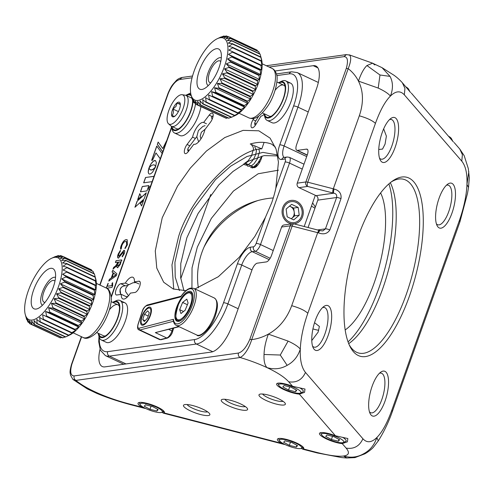 <?xml version="1.0" encoding="UTF-8"?>
<svg xmlns="http://www.w3.org/2000/svg" width="494" height="494" viewBox="0 0 494 494"><rect width="100%" height="100%" fill="white"/><g stroke="black" fill="none" stroke-linecap="round" stroke-linejoin="round"><path stroke-width="0.74" d="M251.668 165.644L252.391 168.04L259.603 161.476M98.213 333.265A19.797 7.638 -64.9 0 0 98.436 334.382A19.797 7.638 -64.9 0 0 106.191 335.901A19.797 7.638 -64.9 0 0 116.763 320.73A19.797 7.638 -64.9 0 0 113.713 301.822A19.797 7.638 -64.9 0 0 112.712 302.365M113.713 301.822L115.917 300.803A21.847 8.429 115.1 0 1 119.962 300.488A21.847 8.429 115.1 0 1 119.282 321.662A21.847 8.429 115.1 0 1 101.4 340.039A21.847 8.429 115.1 0 1 99.059 336.729L98.436 334.382M113.212 302.6A19.118 7.379 115.1 0 1 119.14 305.051A19.118 7.379 115.1 0 1 116.498 320.686A19.118 7.379 115.1 0 1 104.388 336.488A19.118 7.379 115.1 0 1 98.714 333.499M96.602 332.511L103.431 335.71A17.068 6.589 -64.9 0 0 105.555 335.84M119.387 306.36A17.068 6.589 -64.9 0 0 117.93 304.81A17.068 6.589 -64.9 0 0 109.365 309.824M61.775 337.458L60.398 337.877A37.55 14.493 -64.9 0 1 60.157 337.834L31.653 324.459L29.517 320.618L29.751 323.718A37.55 14.493 115.1 0 1 29.547 323.589L27.726 319.47L28.01 322.113A37.55 14.493 115.1 0 1 27.855 321.897L26.343 317.568L26.719 319.717A37.55 14.493 115.1 0 1 26.614 319.42L25.243 314.419A34.135 13.177 -64.9 0 0 46.615 308.824A34.135 13.177 -64.9 0 0 62.108 266.383A34.135 13.177 -64.9 0 0 51.586 258.282A34.135 13.177 -64.9 0 0 32.752 280.493A34.135 13.177 -64.9 0 0 24.7 311.004A34.135 13.177 -64.9 0 0 25.243 314.419M27.145 319.914L26.719 319.717M29.109 322.631L28.01 322.113M29.751 323.718L58.483 337.05M65.152 336.92L62.899 337.81A37.55 14.493 -64.9 0 1 62.621 337.853L34.117 324.478L31.659 320.989L31.894 324.502A37.55 14.493 115.1 0 1 31.653 324.459M60.398 337.877L31.894 324.502M68.382 335.37L39.872 321.989L36.791 319.377L37.18 323.514L65.69 336.889L69.858 334.895L68.382 335.37A37.55 14.493 -64.9 0 0 68.703 335.148L72.723 332.95L71.531 332.925A37.55 14.493 -64.9 0 0 71.865 332.629L75.699 330.307L74.761 329.757A37.55 14.493 -64.9 0 0 75.1 329.387L78.7 327.022L77.99 325.935A37.55 14.493 -64.9 0 0 78.33 325.503L81.664 323.187L81.146 321.563A37.55 14.493 -64.9 0 0 81.467 321.075L84.517 318.889L84.141 316.74A37.55 14.493 -64.9 0 0 84.437 316.216L87.185 314.233L86.901 311.591A37.55 14.493 -64.9 0 0 87.172 311.041L89.599 309.343L89.365 306.243A37.55 14.493 -64.9 0 0 89.605 305.675L91.705 304.329L91.47 300.821A37.55 14.493 -64.9 0 0 91.668 300.253L93.452 299.321L93.162 295.461A37.55 14.493 -64.9 0 0 93.317 294.912L94.792 294.436L94.403 290.299A37.55 14.493 -64.9 0 0 94.508 289.78L95.7 289.805L95.163 285.464A37.55 14.493 -64.9 0 0 95.212 284.982L96.145 285.532L95.416 281.067A37.55 14.493 -64.9 0 0 95.41 280.635L96.12 281.722L95.163 277.22A37.55 14.493 -64.9 0 0 95.107 276.85L95.774 279.017A34.135 13.177 115.1 0 1 96.318 282.438A34.135 13.177 115.1 0 1 88.265 312.943A34.135 13.177 115.1 0 1 69.432 335.154L65.69 336.889A37.55 14.493 -64.9 0 1 65.387 337.025L36.877 323.65L34.105 320.575L34.395 324.428A37.55 14.493 115.1 0 1 34.117 324.478M62.899 337.81L34.395 324.428M71.531 332.925L43.021 319.55L39.656 317.432L40.199 321.773A37.55 14.493 115.1 0 1 39.872 321.989M68.703 335.148L40.199 321.773M74.761 329.757L42.626 314.789L43.361 319.248A37.55 14.493 115.1 0 1 43.021 319.55M75.699 330.307L42.626 314.789M71.865 332.629L43.361 319.248M77.99 325.935L49.486 312.56L45.633 311.504L46.597 316.006A37.55 14.493 115.1 0 1 46.257 316.376M78.7 327.022L45.633 311.504M75.1 329.387L46.597 316.006M81.146 321.563L52.636 308.182L48.597 307.669L49.82 312.128A37.55 14.493 115.1 0 1 49.486 312.56M81.664 323.187L48.597 307.669M78.33 325.503L49.82 312.128M84.141 316.74L55.631 303.365L51.45 303.372L52.957 307.7A37.55 14.493 115.1 0 1 52.636 308.182M84.517 318.889L51.45 303.372M81.467 321.075L52.957 307.7M86.901 311.591L58.397 298.215L54.112 298.716L55.933 302.841A37.55 14.493 115.1 0 1 55.631 303.365M87.185 314.233L54.112 298.716M84.437 316.216L55.933 302.841M89.365 306.243L60.861 292.862L56.532 293.825L58.669 297.66A37.55 14.493 115.1 0 1 58.397 298.215M89.599 309.343L56.532 293.825M87.172 311.041L58.669 297.66M91.47 300.821L62.96 287.44L58.638 288.811L61.095 292.3A37.55 14.493 115.1 0 1 60.861 292.862M91.705 304.329L58.638 288.811M89.605 305.675L61.095 292.3M93.162 295.461L64.658 282.086L60.385 283.803L63.158 286.878A37.55 14.493 115.1 0 1 62.96 287.44M93.452 299.321L60.385 283.803M91.668 300.253L63.158 286.878M94.403 290.299L65.9 276.924L61.725 278.919L64.807 281.537A37.55 14.493 115.1 0 1 64.658 282.086M94.792 294.436L61.725 278.919M93.317 294.912L64.807 281.537M95.163 285.464L66.653 272.089L62.633 274.287L65.998 276.399A37.55 14.493 115.1 0 1 65.9 276.924M95.7 289.805L62.633 274.287M94.508 289.78L65.998 276.399M95.416 281.067L66.906 267.692L63.078 270.014L66.702 271.601A37.55 14.493 115.1 0 1 66.653 272.089M95.212 284.982L66.702 271.601M95.163 277.22L66.653 263.845L63.053 266.204L66.906 267.26A37.55 14.493 115.1 0 1 66.906 267.692M95.41 280.635L66.906 267.26M95.428 277.714L94.403 274.016L65.9 260.641L62.559 262.956L66.597 263.475A37.55 14.493 115.1 0 1 66.653 263.845M95.107 276.85L66.597 263.475M93.872 273.522L93.162 271.539L64.658 258.164L61.608 260.35L65.788 260.344A37.55 14.493 115.1 0 1 65.9 260.641M94.403 274.016A37.55 14.493 -64.9 0 0 94.298 273.725L65.788 260.344M91.909 270.805L91.47 269.848L62.966 256.466L60.219 258.448L64.498 257.948A37.55 14.493 115.1 0 1 64.658 258.164M93.162 271.539A37.55 14.493 -64.9 0 0 93.008 271.323L64.498 257.948M62.534 256.386L60.861 255.602L58.434 257.3L62.763 256.337A37.55 14.493 115.1 0 1 62.966 256.466M91.47 269.848A37.55 14.493 -64.9 0 0 91.267 269.718L62.763 256.337M59.243 255.985L58.397 255.583L56.291 256.929L60.62 255.559A37.55 14.493 115.1 0 1 60.861 255.602M55.865 256.522L58.119 255.633A37.55 14.493 115.1 0 1 58.397 255.583M51.586 258.282L55.328 256.547A37.55 14.493 115.1 0 1 55.631 256.411M31.246 303.193A22.187 8.565 115.1 0 1 41.317 275.609A22.187 8.565 115.1 0 1 55.211 271.972A22.187 8.565 115.1 0 1 55.563 274.189A22.187 8.565 115.1 0 1 50.326 294.023A22.187 8.565 115.1 0 1 38.087 308.46A22.187 8.565 115.1 0 1 31.246 303.193M55.526 277.418A15.363 5.928 -64.9 0 0 45.837 284.964A15.363 5.928 -64.9 0 0 40.687 301.408A15.363 5.928 -64.9 0 0 42.478 305.218M45.04 302.353A11.949 4.613 115.1 0 1 44.034 302.186A11.949 4.613 115.1 0 1 42.558 299.179A11.949 4.613 115.1 0 1 46.621 286.292A11.949 4.613 115.1 0 1 54.179 280.555A11.949 4.613 115.1 0 1 54.958 281.222M263.994 113.657A19.797 7.638 -64.9 0 0 264.216 114.769A19.797 7.638 -64.9 0 0 272.861 115.577A19.797 7.638 -64.9 0 0 283.704 98.071A19.797 7.638 -64.9 0 0 279.493 82.214A19.797 7.638 -64.9 0 0 278.493 82.757M279.493 82.214L281.697 81.189A21.847 8.429 115.1 0 1 285.742 80.874A21.847 8.429 115.1 0 1 286.341 98.689A21.847 8.429 115.1 0 1 267.18 120.431A21.847 8.429 115.1 0 1 264.84 117.115L264.216 114.769M278.993 82.986A19.118 7.379 115.1 0 1 284.921 85.443A19.118 7.379 115.1 0 1 283.395 98.133A19.118 7.379 115.1 0 1 270.169 116.88A19.118 7.379 115.1 0 1 264.494 113.892M262.382 112.898L269.211 116.102A17.068 6.589 -64.9 0 0 271.336 116.232M285.168 86.753A17.068 6.589 -64.9 0 0 283.71 85.203A17.068 6.589 -64.9 0 0 275.146 90.217M227.777 117.838L226.338 118.288A37.55 14.493 -64.9 0 1 226.091 118.251L197.588 104.876L195.426 101.06L195.661 104.191A37.55 14.493 115.1 0 1 195.457 104.067L193.617 99.961L193.895 102.635A37.55 14.493 115.1 0 1 193.734 102.425L192.203 98.108L192.574 100.288A37.55 14.493 115.1 0 1 192.462 99.998L191.024 94.811A34.135 13.177 -64.9 0 0 213.927 87.123A34.135 13.177 -64.9 0 0 227.357 43.398A34.135 13.177 -64.9 0 0 217.366 38.674A34.135 13.177 -64.9 0 0 197.273 63.454A34.135 13.177 -64.9 0 0 191.011 94.768A34.135 13.177 -64.9 0 0 191.024 94.811A19.797 7.638 -64.9 0 0 186.849 94.786A19.797 7.638 -64.9 0 0 185.837 95.33M195.05 103.178L193.895 102.635M195.661 104.191L224.486 117.498M231.167 117.239L228.858 118.165A37.55 14.493 -64.9 0 1 228.58 118.214L200.07 104.839L197.594 101.381L197.828 104.913A37.55 14.493 115.1 0 1 197.588 104.876M226.338 118.288L197.828 104.913M261.542 59.366A34.135 13.177 115.1 0 1 261.554 59.41A34.135 13.177 115.1 0 1 261.561 59.453A34.135 13.177 115.1 0 1 255.305 90.766A34.135 13.177 115.1 0 1 235.212 115.547L231.544 117.245A37.55 14.493 -64.9 0 1 231.359 117.331L202.855 103.956L200.058 100.906L200.348 104.784A37.55 14.493 115.1 0 1 200.07 104.839M228.858 118.165L200.348 104.784M231.544 117.245A37.55 14.493 -64.9 0 0 231.667 117.189L235.829 115.176L234.366 115.621L205.862 102.239L202.756 99.658L203.158 103.814A37.55 14.493 115.1 0 1 202.855 103.956M231.667 117.189L203.158 103.814M234.366 115.621A37.55 14.493 -64.9 0 0 234.693 115.392L238.701 113.182L237.528 113.126L209.018 99.745L205.634 97.664L206.183 102.017A37.55 14.493 115.1 0 1 205.862 102.239M234.693 115.392L206.183 102.017M237.528 113.126A37.55 14.493 -64.9 0 0 237.861 112.823L241.677 110.495L240.757 109.909L208.61 94.978L209.357 99.442A37.55 14.493 115.1 0 1 209.018 99.745M241.677 110.495L208.61 94.978M237.861 112.823L209.357 99.442M240.757 109.909A37.55 14.493 -64.9 0 0 241.097 109.532L244.684 107.173L243.987 106.049L215.483 92.668L211.617 91.656L212.593 96.157A37.55 14.493 115.1 0 1 212.253 96.534M244.684 107.173L211.617 91.656M241.097 109.532L212.593 96.157M243.987 106.049A37.55 14.493 -64.9 0 0 244.32 105.611L247.642 103.302L247.13 101.641L218.626 88.265L214.575 87.784L215.816 92.236A37.55 14.493 115.1 0 1 215.483 92.668M247.642 103.302L214.575 87.784M244.32 105.611L215.816 92.236M247.13 101.641A37.55 14.493 -64.9 0 0 247.451 101.153L250.483 98.973L250.112 96.793L221.602 83.418L217.416 83.455L218.947 87.778A37.55 14.493 115.1 0 1 218.626 88.265M250.483 98.973L217.416 83.455M247.451 101.153L218.947 87.778M250.112 96.793A37.55 14.493 -64.9 0 0 250.409 96.268L253.132 94.305L252.854 91.625L224.35 78.25L220.065 78.787L221.905 82.887A37.55 14.493 115.1 0 1 221.602 83.418M253.132 94.305L220.065 78.787M250.409 96.268L221.905 82.887M252.854 91.625A37.55 14.493 -64.9 0 0 253.126 91.075L255.528 89.395L255.299 86.265L226.789 72.89L222.461 73.878L224.622 77.694A37.55 14.493 115.1 0 1 224.35 78.25M255.528 89.395L222.461 73.878M253.126 91.075L224.622 77.694M255.299 86.265A37.55 14.493 -64.9 0 0 255.534 85.703L257.615 84.381L257.374 80.849L228.87 67.468L224.548 68.864L227.03 72.322A37.55 14.493 115.1 0 1 226.789 72.89M257.615 84.381L224.548 68.864M255.534 85.703L227.03 72.322M257.374 80.849A37.55 14.493 -64.9 0 0 257.572 80.281L259.338 79.373L259.041 75.502L230.531 62.12L226.271 63.862L229.062 66.906A37.55 14.493 115.1 0 1 228.87 67.468M259.338 79.373L226.271 63.862M257.572 80.281L229.062 66.906M259.041 75.502A37.55 14.493 -64.9 0 0 259.189 74.946L260.647 74.508L260.252 70.358L231.742 56.977L227.58 58.99L230.686 61.571A37.55 14.493 115.1 0 1 230.531 62.12M260.647 74.508L227.58 58.99M259.189 74.946L230.686 61.571M260.252 70.358A37.55 14.493 -64.9 0 0 260.35 69.833L261.524 69.895L260.974 65.541L232.464 52.166L228.456 54.377L231.84 56.458A37.55 14.493 115.1 0 1 231.742 56.977M261.524 69.895L228.456 54.377M260.35 69.833L231.84 56.458M260.974 65.541A37.55 14.493 -64.9 0 0 261.017 65.066L261.937 65.646L261.196 61.182L232.686 47.801L228.87 50.129L232.513 51.685A37.55 14.493 115.1 0 1 232.464 52.166M261.017 65.066L232.513 51.685M261.196 61.182A37.55 14.493 -64.9 0 0 261.184 60.756L261.882 61.874L260.906 57.372L232.396 43.997L228.815 46.356L232.68 47.375A37.55 14.493 115.1 0 1 232.686 47.801M261.184 60.756L232.68 47.375M260.906 57.372A37.55 14.493 -64.9 0 0 260.844 57.014L261.554 59.41M261.357 58.669L260.116 54.217L231.606 40.841L228.29 43.151L232.341 43.633A37.55 14.493 115.1 0 1 232.396 43.997M260.844 57.014L232.341 43.633M259.541 53.71L258.844 51.79L230.34 38.415L227.308 40.594L231.495 40.551A37.55 14.493 115.1 0 1 231.606 40.841M260.116 54.217A37.55 14.493 -64.9 0 0 260.005 53.926L231.495 40.551M257.528 51.043L257.121 50.153L228.617 36.778L225.894 38.742L230.179 38.205A37.55 14.493 115.1 0 1 230.34 38.415M258.844 51.79A37.55 14.493 -64.9 0 0 258.683 51.58L230.179 38.205M228.092 36.723L226.487 35.963L224.078 37.643L228.407 36.649A37.55 14.493 115.1 0 1 228.617 36.778M257.121 50.153A37.55 14.493 -64.9 0 0 256.917 50.03L228.407 36.649M224.801 36.377L223.998 36L221.917 37.322L226.24 35.926A37.55 14.493 115.1 0 1 226.487 35.963M221.411 36.982L223.72 36.056A37.55 14.493 115.1 0 1 223.998 36M193.037 100.51L192.574 100.288M197.372 85.777A22.187 8.565 115.1 0 1 206.097 57.353A22.187 8.565 115.1 0 1 220.991 52.364A22.187 8.565 115.1 0 1 220.997 52.389A22.187 8.565 115.1 0 1 216.928 72.742A22.187 8.565 115.1 0 1 203.868 88.846A22.187 8.565 115.1 0 1 197.372 85.777M221.306 57.804A15.363 5.928 -64.9 0 0 210.975 66.437A15.363 5.928 -64.9 0 0 206.708 83.319A15.363 5.928 -64.9 0 0 208.258 85.61M210.821 82.745A11.949 4.613 115.1 0 1 209.808 82.572A11.949 4.613 115.1 0 1 208.524 80.75A11.949 4.613 115.1 0 1 211.901 67.517A11.949 4.613 115.1 0 1 219.96 60.941A11.949 4.613 115.1 0 1 220.738 61.608M220.911 37.031A37.55 14.493 115.1 0 1 221.034 36.97A37.55 14.493 115.1 0 1 221.219 36.889M180.242 103.592C180.396 103.968 179.365 103.789 177.155 103.055L175.944 106.463L172.974 109.044C173.789 111.761 173.425 113.941 171.881 115.577C174.079 116.312 175.111 116.491 174.975 116.121M180.359 104.555L177.155 103.055M178.383 111.588L172.974 109.044M174.771 105.376A8.021 3.094 115.1 0 1 180.217 103.487A8.021 3.094 115.1 0 1 177.124 113.688A8.021 3.094 115.1 0 1 174.024 116.677A8.021 3.094 115.1 0 1 171.554 113.774A8.021 3.094 115.1 0 1 174.771 105.376M173.585 101.165A16.154 6.237 -64.9 0 0 168.497 123.766A16.154 6.237 -64.9 0 0 178.315 117.899A16.154 6.237 -64.9 0 0 184.552 103.03A16.154 6.237 -64.9 0 0 182.132 94.706A16.154 6.237 -64.9 0 0 173.585 101.165M182.132 94.706L185.336 95.206A17.068 6.589 115.1 0 1 186.047 95.422A17.068 6.589 115.1 0 1 181.298 119.709A17.068 6.589 115.1 0 1 171.548 126.322A17.068 6.589 115.1 0 1 170.924 125.908L168.497 123.766M171.344 126.217A19.797 7.638 -64.9 0 0 171.542 127.242A19.797 7.638 -64.9 0 0 171.572 127.341A19.797 7.638 -64.9 0 0 183.558 124.618A19.797 7.638 -64.9 0 0 192.993 100.486M186.849 94.786L189.048 93.761A21.847 8.429 115.1 0 1 190.69 93.212M192.598 100.301A19.118 7.379 115.1 0 1 177.519 129.447A19.118 7.379 115.1 0 1 171.906 126.73A19.118 7.379 115.1 0 1 171.844 126.458M171.548 126.322L176.562 128.675A17.068 6.589 -64.9 0 0 178.686 128.804M186.343 95.558A19.118 7.379 115.1 0 1 191.351 96.034M195.507 104.098A21.847 8.429 115.1 0 1 186.528 125.217A21.847 8.429 115.1 0 1 174.53 132.997A21.847 8.429 115.1 0 1 172.19 129.687A21.847 8.429 115.1 0 1 172.165 129.576M192.049 98.565A17.068 6.589 -64.9 0 0 191.061 97.775L186.047 95.422M120.758 249.174C120.357 248.55 120.517 247.315 121.24 245.469C122.728 241.801 124.377 239.862 126.192 239.658L127.186 239.763L127.378 244.826L125.118 248.568L124.871 248.309L126.668 244.919L126.433 241.585L125.575 241.498C124.247 241.547 123.012 242.924 121.864 245.617L121.209 248.871L120.542 249.167M125.118 248.568L124.871 248.309L126.785 244.975L126.489 241.615M118.443 258.078C117.374 257.942 117.288 256.596 118.183 254.052L120.289 250.464L120.555 250.717L118.887 253.972C118.375 255.41 118.418 256.164 119.011 256.25L123.926 250.31C124.877 250.421 124.957 251.607 124.161 253.86L122.351 256.837L122.08 256.633L123.438 254.002L123.339 252.144L118.443 258.078L118.023 258.035M118.183 254.052L120.289 250.464L120.555 250.717M118.832 256.244L124.365 250.384M122.351 256.837L122.08 256.633L123.549 254.058L123.457 252.199M113.052 269.1L113.743 267.285L115.596 265.926L117.998 262.172L115.392 262.536L116.047 260.69L121.61 259.918L120.264 264.481L117.683 267.649C116.948 267.699 116.726 266.988 117.016 265.525L113.015 269.088M115.51 262.586L116.158 260.746L121.61 259.918L121.722 260.486M117.683 267.649L117.269 267.6M100.035 349.344A27.306 10.541 115.1 0 0 102.277 366.523A27.306 10.541 115.1 0 0 104.95 366.869L211.259 352.074A27.306 10.541 115.1 0 0 232.266 325.324L252.014 269.866A6.83 2.637 -64.9 0 1 257.269 263.178L266.328 261.919A6.83 2.637 115.1 0 0 271.577 255.231L281.617 227.03A3.415 3.057 -97.9 0 1 284.001 224.986L292.627 223.788A3.415 3.057 -97.9 0 0 290.244 225.832L281.617 227.03M317.889 67.869L313.239 65.683L275.053 71M313.239 65.683A27.306 10.541 115.1 0 1 315.913 66.029A27.306 10.541 115.1 0 1 316.395 89.068L296.641 144.532A6.83 2.637 -64.9 0 0 296.764 150.293A6.83 2.637 -64.9 0 0 297.431 150.38L307.268 154.993M307.657 149.663L306.49 149.114L297.431 150.38M306.49 149.114A6.83 2.637 115.1 0 1 307.163 149.2A6.83 2.637 115.1 0 1 307.28 154.962L297.24 183.163L305.866 181.965L346.3 68.413C348.4 60.694 347.634 56.773 344.015 56.637L346.393 54.593L349.647 55.137C351.419 57.193 350.938 61.701 348.202 68.654L346.3 68.413M192.061 77.786L179.723 79.503C175.611 80.726 171.832 85.283 168.38 93.175L168.145 93.718M81.627 336.797L71.889 364.146C69.796 371.859 70.556 375.786 74.174 375.922L238.466 353.049C242.573 351.833 246.358 347.276 249.81 339.378L290.244 225.832A3.415 0.766 -160.4 0 1 292.145 226.073A3.415 1.229 -75.5 0 1 293.949 223.862A3.415 3.415 0 0 0 292.627 223.788M154.023 176.315L145.532 177.494L143.631 182.823L152.127 181.644M150.633 185.83L148.12 188.109L149.157 189.98M153.912 164.749L155.03 165.484L155.567 166.836L156.363 162.643L155.585 160.698L153.64 160.97L150.948 163.891L149.04 167.775L151.707 165.336L153.912 164.749M137.641 199.65L141.161 196.464L139.777 193.648L137.641 199.65M144.125 198.903L146.304 192.771L137.073 201.249L134.93 207.27L144.125 198.903M143.587 200.403L140.308 203.509L141.605 205.967L143.587 200.403M142.328 186.497L140.432 191.808L146.971 190.9L148.867 185.59L142.328 186.497L140.574 191.789M166.564 141.093L162.767 148.558L158.148 142.068L157.32 144.384L162.724 151.874M162.137 153.529L156.734 146.033L151.633 160.346L152.504 160.229L155.987 152.942L160.254 158.809M155.449 167.052L153.245 169.133L151.362 169.961L149.917 169.596L149.015 167.837L148.237 172.017L148.62 173.518L149.274 174.061L150.59 173.882L152.504 172.289L155.493 167.071M106.185 287.99L108.13 283.34L107.396 286.248L111.928 285.612L112.058 283.346L112.521 282.729L112.7 285.656L112.027 287.354L106.685 288.237M106.296 288.039L107.816 283.791L108.13 283.34L108.322 283.642M107.396 286.248L112.039 285.668L112.175 283.395L112.521 282.729L112.78 282.957M108.976 280.975L109.415 279.295L111.255 278.017L113.12 272.787L112.052 271.953L112.78 270.311L116.843 273.756L116.615 274.812L116.041 275.979L108.742 281.08M410.6 92.514L402.307 82.689C398.034 78.015 394.836 75.897 394.181 75.372L382.053 67.678L390.038 76.391C393.119 82.22 393.236 88.79 390.402 96.095C388.389 93.582 384.326 90.908 378.206 88.074L358.453 81.109C356.02 76.237 352.599 72.087 348.202 68.654L307.768 182.206A3.415 1.229 104.5 0 0 307.601 186.436A3.415 3.057 82.1 0 1 305.866 181.965A3.415 0.766 19.6 0 1 307.768 182.206L333.314 188.813A13.653 3.069 19.6 0 1 334.117 189.023C339.353 190.48 341.644 193.685 340.99 198.65L329.838 229.982C327.355 233.779 323.582 234.749 318.5 232.89A3.415 1.025 -74.6 0 1 320.155 230.642L293.949 223.862M320.155 230.642L322.835 230.926L325.453 228.846L336.612 197.514C337.062 195.025 336.111 193.586 333.753 193.197A10.238 2.303 -160.4 0 0 333.147 193.037L307.601 186.436L298.975 187.634A3.415 3.057 -97.9 0 1 297.24 183.163M334.117 189.023A3.415 1.025 105.4 0 0 333.753 193.197L316.08 195.661L298.975 187.634M308.065 227.512L317.815 200.132A3.415 3.057 82.1 0 0 316.08 195.661M318.5 232.89A13.653 3.069 -160.4 0 0 317.698 232.68L292.145 226.073L251.712 339.625C249.371 346.961 246.315 352.401 242.535 355.939L240.201 357.52L75.909 380.392L72.846 379.38M72.921 379.441L87.333 388.901L94.582 391.631C86.586 387.883 80.361 384.134 75.909 380.392C74.261 379.386 73.686 377.891 74.174 375.922M71.889 364.146L71.661 364.683M249.81 339.378L251.712 339.625C257.609 338.853 263.154 337.019 268.359 334.123C265.667 341.41 264.228 348.196 264.037 354.488C263.728 360.898 264.722 365.276 267.026 367.629C259.041 363.88 250.1 360.509 240.201 357.52C238.54 356.526 237.96 355.032 238.466 353.049M179.723 79.503L182.101 77.459L192.537 76.008M262.036 156.042A9.046 3.489 115.1 0 1 261.277 158.79A9.046 3.489 115.1 0 1 255.108 167.404A9.046 3.489 115.1 0 1 253.527 167.577M278.468 170.171L258.171 173.764L233.421 191.054L211.321 218.441L197.341 247.056L192.03 267.921L191.925 287.916M210.747 194.482L180.779 278.653M87.333 388.901L96.793 393.391L94.582 391.631C104.913 396.472 116.51 400.585 129.372 403.962L130.416 404.648C117.782 401.252 106.574 397.497 96.793 393.391M145.946 408.618L142.074 407.247A13.993 3.143 19.6 0 1 138.635 402.659A13.993 3.143 19.6 0 1 147.329 403.425A13.993 3.143 19.6 0 1 164.292 411.798A13.993 3.143 19.6 0 1 164.15 412.953L163.477 413.194L161.896 412.329M285.322 444.656L281.45 443.285A13.993 3.143 19.6 0 1 278.005 438.697A13.993 3.143 19.6 0 1 286.705 439.462A13.993 3.143 19.6 0 1 303.662 447.836A13.993 3.143 19.6 0 1 303.526 448.99L316.228 452.276L317.278 452.961L302.853 449.231L301.272 448.367M302.272 446.31L303.526 448.99L302.853 449.231M281.957 442.834L281.45 443.285L164.15 412.953L162.897 410.273M142.581 406.797L142.074 407.247L129.372 403.962M468.516 187.467L466.954 184.478C467.367 173.672 465.644 165.898 461.779 161.155L462.396 154.684L459.772 149.034L464.199 155.696L468.3 168.553L469.3 177.655L468.516 187.467L467.509 193.407L459.957 221.738L391.094 415.022C387.438 424.537 383.165 433.158 378.274 440.883L376.854 437.499C374.446 444.921 370.062 450.324 363.701 453.714L364.683 453.906L354.914 457.617L346.751 458L343.577 456.011C349.017 455.24 349.869 452.609 346.127 448.114L342.219 443.606A13.993 3.143 19.6 0 1 336.55 442.581A13.993 3.143 19.6 0 1 323.243 437.264A13.993 3.143 19.6 0 1 320.075 432.843A13.993 3.143 19.6 0 1 328.776 433.602A13.993 3.143 19.6 0 1 335.438 435.77L347.844 438.53L347.393 441.815L342.219 443.606L341.996 442.772M316.228 452.276C328.973 455.517 338.087 456.765 343.577 456.011C350.746 458.105 357.452 457.339 363.701 453.714M392.347 411.619L391.816 410.23L459.432 220.349C464.002 207.27 466.509 195.315 466.954 184.478L468.825 171.622M402.32 82.702L404.95 88.352L404.333 94.829C400.325 90.482 395.682 90.902 390.402 96.095C385.122 101.338 380.133 110.434 375.44 123.37L307.824 313.252C303.254 326.33 300.747 338.285 300.303 349.116C299.889 359.928 301.612 367.703 305.477 372.445L362.923 438.771C366.931 443.118 371.574 442.692 376.854 437.499C382.14 432.262 387.123 423.167 391.816 410.23M459.957 221.738L459.432 220.349M307.824 313.252C304.792 310.405 299.413 307.879 291.701 305.687L317.698 232.68A3.415 1.229 -75.5 0 1 319.501 230.47M375.44 123.37C372.408 120.524 367.03 117.998 359.311 115.806C363.751 102.746 363.467 91.18 358.453 81.109C361.009 73.668 363.831 68.481 366.925 65.541L379.985 74.989L390.038 76.391M288.113 341.095L280.265 355.032L287.15 365.332C293.516 361.941 297.901 356.538 300.303 349.116C298.296 346.603 294.226 343.929 288.113 341.095L268.359 334.123C279.091 328.127 286.872 318.642 291.701 305.687M287.15 365.332C280.901 368.956 274.195 369.722 267.026 367.629C277.332 372.476 284.55 377.194 288.681 381.788C296.437 382.98 302.038 379.867 305.477 372.445M362.923 438.771C359.484 446.193 353.883 449.312 346.127 448.114M292.59 386.296L304.996 389.056L304.545 392.347L299.37 394.132A13.993 3.143 19.6 0 1 293.702 393.107A13.993 3.143 19.6 0 1 280.394 387.79A13.993 3.143 19.6 0 1 277.227 383.369A13.993 3.143 19.6 0 1 285.927 384.134A13.993 3.143 19.6 0 1 292.59 386.296L288.681 381.788M299.148 393.304L299.37 394.132L335.438 435.77M374.81 64.949L372.6 63.189L366.925 65.541M453.449 141.988L411.298 93.07M378.206 88.074L379.985 74.989M264.037 354.488L280.265 355.032M203.96 247.222A89.741 81.263 139.1 0 1 257.825 200.576M273.306 197.946A76.459 69.24 -40.9 0 0 201.935 252.354A76.459 69.24 -40.9 0 0 198.347 287.829M314.937 208.209A76.459 69.24 -40.9 0 0 311.448 206.14M409.31 296.449A92.471 33.265 -75.5 0 1 349.851 346.195A92.471 33.265 -75.5 0 1 357.946 237.151A92.471 33.265 -75.5 0 1 392.569 180.983A92.471 33.265 -75.5 0 1 422.166 204.281A92.471 33.265 -75.5 0 1 409.31 296.449M385.042 401.079A23.212 8.349 -75.5 0 1 370.117 413.564A23.212 8.349 -75.5 0 1 372.149 386.191A23.212 8.349 -75.5 0 1 380.837 372.093A23.212 8.349 -75.5 0 1 388.272 377.941A23.212 8.349 -75.5 0 1 385.042 401.079M451.985 213.075A23.212 8.349 -75.5 0 1 437.06 225.567A23.212 8.349 -75.5 0 1 439.092 198.193A23.212 8.349 -75.5 0 1 447.786 184.095A23.212 8.349 -75.5 0 1 455.215 189.943A23.212 8.349 -75.5 0 1 451.985 213.075M395.107 147.403A23.212 8.349 -75.5 0 1 380.182 159.889A23.212 8.349 -75.5 0 1 382.214 132.522A23.212 8.349 -75.5 0 1 390.908 118.424A23.212 8.349 -75.5 0 1 398.337 124.272A23.212 8.349 -75.5 0 1 395.107 147.403M328.164 335.407A23.212 8.349 -75.5 0 1 313.239 347.893A23.212 8.349 -75.5 0 1 315.271 320.52A23.212 8.349 -75.5 0 1 323.959 306.422A23.212 8.349 -75.5 0 1 331.394 312.27A23.212 8.349 -75.5 0 1 328.164 335.407M369.45 411.817A20.482 7.367 104.5 0 0 371 412.823A20.482 7.367 104.5 0 0 381.819 399.566A20.482 7.367 104.5 0 0 381.257 373.168A20.482 7.367 104.5 0 0 379.411 373.303M436.393 223.813A20.482 7.367 104.5 0 0 437.943 224.826A20.482 7.367 104.5 0 0 448.762 211.562A20.482 7.367 104.5 0 0 448.2 185.17A20.482 7.367 104.5 0 0 446.354 185.299M379.516 158.142A20.482 7.367 104.5 0 0 381.065 159.154A20.482 7.367 104.5 0 0 391.884 145.891A20.482 7.367 104.5 0 0 391.322 119.499A20.482 7.367 104.5 0 0 389.476 119.628M312.572 346.146A20.482 7.367 104.5 0 0 314.122 347.152A20.482 7.367 104.5 0 0 324.941 333.895A20.482 7.367 104.5 0 0 324.379 307.496A20.482 7.367 104.5 0 0 322.526 307.632M314.542 322.706L319.39 326.435L318.117 332.129L311.782 340.576M312.93 328.893A11.263 2.532 -160.4 0 0 315.258 329.566A11.263 2.532 -160.4 0 0 318.698 330.27M383.659 128.866L386.382 136.134L385.061 144.131L382.535 149.083L378.75 149.484M349.135 344.639A89.741 32.283 104.5 0 0 358.7 353.043A89.741 32.283 104.5 0 0 406.087 294.937A89.741 32.283 104.5 0 0 403.629 179.279A89.741 32.283 104.5 0 0 391.186 181.996M348.708 343.62A89.741 32.283 104.5 0 0 382.646 288.879A89.741 32.283 104.5 0 0 390.316 182.681M312.622 202.849L315.326 207.109M380.602 192.938A76.459 27.503 -75.5 0 1 374.026 283.346A76.459 27.503 -75.5 0 1 345.183 329.936M348.048 341.873A93.187 33.524 104.5 0 0 378.676 288.706A93.187 33.524 104.5 0 0 388.895 183.885M192.784 405.562A13.993 3.143 19.6 0 1 209.746 413.929A13.993 3.143 19.6 0 1 200.558 414.534A13.993 3.143 19.6 0 1 187.251 409.217A13.993 3.143 19.6 0 1 184.089 404.796A13.993 3.143 19.6 0 1 192.784 405.562M230.537 400.307A13.993 3.143 19.6 0 1 247.494 408.68A13.993 3.143 19.6 0 1 238.312 409.279A13.993 3.143 19.6 0 1 225.005 403.962A13.993 3.143 19.6 0 1 221.837 399.541A13.993 3.143 19.6 0 1 230.537 400.307M268.285 395.052A13.993 3.143 19.6 0 1 285.248 403.425A13.993 3.143 19.6 0 1 276.06 404.024A13.993 3.143 19.6 0 1 262.752 398.714A13.993 3.143 19.6 0 1 259.591 394.286A13.993 3.143 19.6 0 1 268.285 395.052M262.617 394.027A11.263 2.532 -160.4 0 0 276.195 400.646A11.263 2.532 -160.4 0 0 283.068 401.307M224.863 399.282A11.263 2.532 -160.4 0 0 238.441 405.895A11.263 2.532 -160.4 0 0 245.314 406.562M187.109 404.537A11.263 2.532 -160.4 0 0 200.694 411.15A11.263 2.532 -160.4 0 0 207.566 411.817M153.998 176.383L145.532 177.494M145.644 177.55L143.773 182.805M150.553 186.065L148.12 188.109M148.237 188.165L149.188 189.887M155.437 160.624L155.042 160.519M155.159 160.569L154.721 160.525M154.838 160.581L154.375 160.612M154.492 160.661L154.017 160.76M154.128 160.809L153.64 160.97M153.758 161.019L153.263 161.235M153.375 161.291L152.874 161.563M152.992 161.612L152.485 161.939M152.597 161.989L152.096 162.365M152.208 162.421L151.707 162.835M151.819 162.89L151.325 163.347M151.436 163.397L150.948 163.891M151.065 163.946L150.59 164.471M150.701 164.527L150.238 165.082M150.355 165.138L149.91 165.725M150.022 165.774L149.596 166.385M149.707 166.435L149.305 167.065M149.423 167.12L149.281 167.485M139.858 193.802L137.838 199.471M146.224 193.006L137.073 201.249M137.184 201.305L135.128 207.091M143.501 200.65L140.308 203.509M140.42 203.559L141.642 205.875M148.836 185.658L142.439 186.553M162.767 148.558L166.422 141.111M158.234 142.192L157.32 144.384M157.438 144.433L162.748 151.806M156.82 146.156L151.775 160.328M160.278 158.741L155.987 152.942M155.097 167.633L154.758 167.818M154.875 167.874L154.505 168.077M154.616 168.127L154.221 168.343M154.338 168.398L153.912 168.615M154.029 168.664L153.585 168.88M153.702 168.936L153.245 169.133M153.356 169.189L152.881 169.368M152.998 169.423L152.51 169.578M152.627 169.627L152.133 169.745M152.245 169.8L151.751 169.88M151.862 169.93L151.362 169.961M151.479 170.016L150.997 169.985M151.115 170.035L150.676 169.948M150.787 170.004L150.386 169.868M149.065 168.084L148.787 168.522M148.904 168.578L148.601 169.189M148.713 169.238L148.453 169.819M148.564 169.874L148.342 170.424M148.459 170.473L148.268 170.992M148.385 171.048L148.237 171.523M148.348 171.579L148.237 172.017M148.354 172.073L148.28 172.462M148.391 172.517L148.361 172.863M109.415 279.295L111.372 278.073L113.231 272.842L112.163 272.009L112.891 270.366M108.927 280.289L109.532 279.351M109.088 281.03L109.038 280.345M112.033 277.492L115.954 274.917L113.589 273.12L112.033 277.492L115.837 274.874L113.589 273.12M113.743 267.285L115.707 265.982L117.726 263.296L117.998 262.172M113.225 268.223L113.855 267.334M117.794 267.699C117.066 267.748 116.843 267.044 117.134 265.581L117.016 265.525M121.728 259.968L121.833 260.542M113.169 269.15L113.336 268.279M118.047 265.803L119.807 264.407L120.777 261.857L118.616 262.086L118.078 263.592C117.566 265.043 117.628 265.784 118.264 265.815L119.69 264.358L120.66 261.801M118.56 258.134C117.486 257.998 117.399 256.652 118.301 254.101M126.192 239.658L127.248 239.794M121.24 245.469L121.357 245.524C122.845 241.856 124.494 239.917 126.303 239.714M120.869 249.229C120.468 248.599 120.635 247.364 121.357 245.524M289.218 221.843A10.584 9.466 -97.9 0 1 283.84 207.98A10.584 9.466 -97.9 0 1 296.141 202.417A10.584 9.466 -97.9 0 1 301.519 216.273A10.584 9.466 -97.9 0 1 289.218 221.843M195.013 288.934L218.329 276.714L239.121 257.393L254.848 236.441L265.451 217.298L271.719 202.768C273.546 197.396 274.923 192.512 275.837 188.115L278.443 162.069L276.09 149.102L270.082 138.135L258.825 130.799L243.11 130.367L224.776 137.56L206.424 151.041L190.301 168.133L177.574 186.09L162.217 217.798L155.27 250.921L156.771 268.088L163.693 282.247L173.233 288.99L185.935 290.663M173.727 289.175L171.968 264.926L178.575 236.682C190.258 197.334 236.033 149.04 261.808 148.861L264.099 142.414M261.808 148.861L250.23 144.001C258.374 141.698 265.531 141.747 271.7 144.149L275.386 147.138M315.308 195.297L304.193 226.511M187.053 144.464A6.144 2.371 -64.9 0 0 185.077 153.578A6.144 2.371 -64.9 0 0 185.676 153.653A6.144 2.371 -64.9 0 0 188.319 151.565L193.846 144.236A11.949 4.613 -64.9 0 0 194.846 144.316A11.949 4.613 -64.9 0 0 204.917 129.564L210.45 122.24A6.144 2.371 -64.9 0 0 212.426 113.126A6.144 2.371 -64.9 0 0 209.184 115.139L203.652 122.463A11.949 4.613 -64.9 0 0 202.657 122.382A11.949 4.613 -64.9 0 0 192.58 137.134L187.053 144.464L189.875 145.786M192.58 137.134L195.408 138.462M206.48 123.79L203.652 122.463M253.86 118.35L253.052 119.672A6.144 2.371 -64.9 0 0 251.792 127.73A6.144 2.371 -64.9 0 0 252.391 127.804A6.144 2.371 -64.9 0 0 255.75 124.661L260.912 116.207A11.949 4.613 -64.9 0 0 264.099 114.281M120.808 283.717A6.144 2.371 -64.9 0 0 116.349 289.039A6.144 2.371 -64.9 0 0 116.189 294.924A6.144 2.371 -64.9 0 0 116.794 294.998L121.32 294.368A11.949 4.613 -64.9 0 0 122.784 298.913A11.949 4.613 -64.9 0 0 123.957 299.068A11.949 4.613 -64.9 0 0 130.385 293.109L134.911 292.479A6.144 2.371 -64.9 0 0 139.37 287.156A6.144 2.371 -64.9 0 0 139.53 281.277A6.144 2.371 -64.9 0 0 138.931 281.197L134.405 281.827A11.949 4.613 -64.9 0 0 132.935 277.282A11.949 4.613 -64.9 0 0 131.768 277.134A11.949 4.613 -64.9 0 0 125.334 283.087L120.808 283.717L125.278 285.816M127.217 297.135L121.32 294.368M125.334 283.087L128.644 284.643M138.87 283.927L134.405 281.827M101.4 340.039L106.309 342.342A21.847 8.429 -64.9 0 0 108.445 342.62A21.847 8.429 -64.9 0 0 124.303 323.694A21.847 8.429 -64.9 0 0 124.871 302.791A21.847 8.429 -64.9 0 0 122.728 302.513M174.53 132.997L179.946 135.541A21.847 8.429 -64.9 0 0 182.088 135.819A21.847 8.429 -64.9 0 0 200.916 106.661M267.18 120.431L272.058 122.722A21.847 8.429 -64.9 0 0 274.201 122.994A21.847 8.429 -64.9 0 0 290.052 104.067A21.847 8.429 -64.9 0 0 290.62 83.165A21.847 8.429 -64.9 0 0 288.477 82.887M277.677 155.499L276.115 154.69L262.901 152.393L247.074 156.468L230.636 166.194L215.495 179.662L193.092 209.567L181.137 235.138L174.938 262.32L175.216 277.078L179.439 290.528M277.745 155.894L264.111 155.616L248.581 161.137L232.977 171.48L218.867 184.83L198.1 213.451L186.843 237.812L180.779 263.537L180.662 277.591L183.935 290.756M179.118 326.719L155.351 332.623L178.742 326.546M180.767 296.882L180.921 296.443C183.311 292.979 185.707 290.528 188.115 289.076L190.32 288.119L193.722 288.323A20.482 7.904 115.1 0 1 194.488 304.403A20.482 7.904 115.1 0 1 176.321 325.404C174.666 324.632 173.647 322.915 173.264 320.248L173.45 319.297A19.118 7.379 -64.9 0 0 185.8 317.438A19.118 7.379 -64.9 0 0 194.086 292.071A19.118 7.379 -64.9 0 0 180.767 296.882L146.502 305.786A1.365 1.198 -104.6 0 1 147.298 304.996C144.6 306.521 142.896 308.701 142.192 311.535A1.365 0.383 -161.9 0 1 142.352 311.424L138.283 323.879A1.365 0.383 -161.9 0 0 138.129 323.99C137.159 327.473 137.468 329.455 139.049 329.936L159.574 339.569A6.83 2.637 -64.9 0 0 160.439 339.613A1.365 1.198 75.4 0 0 161.192 339.693L167.503 338.05A1.365 1.198 -104.6 0 1 166.756 337.976A6.83 2.637 -64.9 0 0 171.943 330.924L172.783 328.368M191.456 304.36A16.382 6.323 115.1 0 1 179.952 320.927A16.382 6.323 115.1 0 1 176.302 308.299A16.382 6.323 115.1 0 1 185.293 293.442A16.382 6.323 115.1 0 1 192.598 293.986A16.382 6.323 115.1 0 1 191.456 304.36M150.577 314.987A9.899 3.822 115.1 0 1 143.624 324.99A9.899 3.822 115.1 0 1 141.42 317.364A9.899 3.822 115.1 0 1 146.854 308.386A9.899 3.822 115.1 0 1 151.269 308.713A9.899 3.822 115.1 0 1 150.577 314.987M291.287 218.762L291.954 218.187A6.799 6.082 82.1 0 0 293.825 215.421A6.799 6.082 82.1 0 0 294.177 211.945A6.799 6.082 82.1 0 0 290.373 206.517A6.799 6.082 82.1 0 0 289.478 206.183M299.234 215.205L298.178 207.424L291.621 204.349L286.125 209.055L287.181 216.829L293.732 219.91L299.234 215.205L294.708 215.835L293.652 208.054L298.178 207.424M293.652 208.054L289.54 206.128M291.213 218.725A6.799 6.082 82.1 0 0 291.954 218.187L294.708 215.835M294.004 223.875A11.825 10.578 82.1 0 0 302.556 216.761A11.825 10.578 82.1 0 0 296.542 201.274A11.825 10.578 82.1 0 0 282.803 207.492A11.825 10.578 82.1 0 0 291.985 223.875M180.952 313.548L185.164 310.201L188.091 302.983L186.806 299.117L182.595 302.464L179.668 309.682L180.952 313.548M187.387 304.712L182.595 302.464M183.533 311.498L179.668 309.682M147.576 318.087L149.25 312.727L147.669 310.812L144.421 314.258L142.754 319.618L144.328 321.532L147.576 318.087M148.219 316.037L144.421 314.258M145.1 320.717L142.754 319.618M143.631 313.295A8.867 3.421 -64.9 0 0 141.284 322.854A8.867 3.421 -64.9 0 0 148.367 319.05A8.867 3.421 -64.9 0 0 150.874 310.726A8.867 3.421 -64.9 0 0 148.126 308.275A8.867 3.421 -64.9 0 0 143.631 313.295M405.926 86.864A11.825 2.655 19.6 0 1 408.637 89.223L409.748 91.409A13.653 3.069 19.6 0 1 409.785 91.483M408.952 90.414A13.653 3.069 19.6 0 1 409.748 91.409M448.774 136.338A11.825 2.655 19.6 0 1 451.485 138.691L452.597 140.883A13.653 3.069 19.6 0 1 452.634 140.951M451.8 139.882A13.653 3.069 19.6 0 1 452.597 140.883M295.517 391.73L296.777 390.316L291.071 387.203L284.106 385.511L282.852 386.926L288.558 390.038L295.517 391.73L296.147 389.97M289.688 386.864L288.558 390.038M281.222 383.937A11.825 2.655 -160.4 0 0 278.77 385.339A11.825 2.655 -160.4 0 0 286.829 390.328A11.825 2.655 -160.4 0 0 298.407 393.304A11.825 2.655 -160.4 0 0 300.445 393.057A11.825 2.655 -160.4 0 0 295.202 387.969A11.825 2.655 -160.4 0 0 281.222 383.937M300.445 393.057L302.686 392.063A13.653 3.069 -160.4 0 0 303.273 391.52A13.653 3.069 -160.4 0 0 299.778 387.852M338.365 441.204L339.625 439.784L333.919 436.677L326.96 434.979L325.7 436.4L331.406 439.512L338.365 441.204L338.995 439.444M332.536 436.338L331.406 439.512M324.07 433.411A11.825 2.655 -160.4 0 0 321.619 434.813A11.825 2.655 -160.4 0 0 329.677 439.802A11.825 2.655 -160.4 0 0 341.255 442.778A11.825 2.655 -160.4 0 0 343.293 442.531A11.825 2.655 -160.4 0 0 338.05 437.437A11.825 2.655 -160.4 0 0 324.07 433.411M343.293 442.531L345.534 441.537A13.653 3.069 -160.4 0 0 346.121 440.994A13.653 3.069 -160.4 0 0 342.626 437.326M296.295 447.058L297.555 445.644L291.849 442.531L284.89 440.839L283.63 442.254L289.336 445.366L296.295 447.058L296.925 445.298M290.466 442.192L289.336 445.366M282 439.265A11.825 2.655 -160.4 0 0 279.548 440.667A11.825 2.655 -160.4 0 0 287.607 445.656A11.825 2.655 -160.4 0 0 299.185 448.632A11.825 2.655 -160.4 0 0 301.223 448.385A11.825 2.655 -160.4 0 0 295.98 443.297A11.825 2.655 -160.4 0 0 282 439.265M156.919 411.02L158.179 409.606L152.473 406.494L145.514 404.802L144.254 406.216L149.96 409.328L156.919 411.02L157.549 409.26M151.09 406.154L149.96 409.328M142.624 403.228A11.825 2.655 -160.4 0 0 140.173 404.629A11.825 2.655 -160.4 0 0 148.231 409.619A11.825 2.655 -160.4 0 0 159.809 412.595A11.825 2.655 -160.4 0 0 161.853 412.348A11.825 2.655 -160.4 0 0 156.604 407.26A11.825 2.655 -160.4 0 0 142.624 403.228M106.315 288.051C108.452 288.274 110.088 291.225 111.212 296.906C112.224 307.503 103.968 326.262 95.095 333.956C89.834 338.143 85.839 339.322 83.115 337.495A27.306 10.541 -64.9 0 0 100.393 324.373A27.306 10.541 -64.9 0 0 109.68 294.924A27.306 10.541 -64.9 0 0 106.315 288.051L96.367 283.383M272.095 68.444C274.164 69.345 275.64 71.309 276.517 74.322C278.635 78.243 275.349 95.478 267.476 106.494C257.732 119.881 252.94 119.221 248.896 117.881A27.306 10.541 -64.9 0 0 267.316 102.857A27.306 10.541 -64.9 0 0 275.034 72.612A27.306 10.541 -64.9 0 0 272.095 68.444L262.147 63.775M344.015 56.637L269.15 67.054M168.38 93.175L100.035 285.1M329.838 229.982A3.415 0.766 -160.4 0 0 327.361 229.093A3.415 0.766 -160.4 0 0 325.453 228.846L317.512 229.951M340.99 198.65A3.415 0.766 -160.4 0 0 338.514 197.761A3.415 0.766 -160.4 0 0 336.612 197.514L317.815 200.132M359.311 115.806L333.314 188.813A3.415 1.229 104.5 0 0 333.147 193.037M461.779 161.155L404.333 94.829M275.837 188.115L285.149 161.976A3.415 1.315 -64.9 0 0 284.754 159.049L281.734 159.469A3.415 3.057 -97.9 0 1 284.112 157.425L284.365 157.5M276.412 73.921L291.639 71.803L297.24 72.569A40.959 15.808 115.1 0 1 297.956 107.13L284.124 145.983A13.653 5.267 -64.9 0 0 284.198 157.413M306.706 156.579L284.124 145.983A3.415 0.766 -160.4 0 0 279.765 144.853L293.597 106A37.55 14.493 -64.9 0 0 289.262 73.847L276.788 75.582M281.734 159.469A17.068 6.589 115.1 0 1 279.765 144.853M308.244 111.953L297.956 107.13A3.415 0.766 -160.4 0 0 293.597 106M284.754 159.049A3.415 3.057 -97.9 0 1 287.138 157.006L284.112 157.425M291.639 71.803A3.415 3.057 82.1 0 0 289.262 73.847M285.149 161.976A3.415 0.766 19.6 0 1 289.509 163.1L260.499 244.567A6.83 2.637 115.1 0 1 255.25 251.255L252.23 251.674A13.653 5.267 -64.9 0 0 241.727 265.05L227.888 303.903A40.959 15.808 115.1 0 1 196.384 344.028A3.415 3.057 -97.9 0 1 194.648 339.557A37.55 14.493 -64.9 0 0 223.529 302.779A3.415 0.766 19.6 0 1 227.888 303.903L238.176 308.731M303.995 164.193L289.391 157.339A6.83 2.637 115.1 0 1 289.509 163.1L302.254 169.084M223.529 302.779L237.367 263.92A17.068 6.589 115.1 0 1 250.495 247.204L253.515 246.784A3.415 1.315 -64.9 0 0 256.139 243.443A3.415 0.766 19.6 0 1 260.499 244.567L273.244 250.551M256.139 243.443L265.451 217.298M253.515 246.784A3.415 3.057 82.1 0 0 255.25 251.255L270.156 258.251M171.646 127.643L111.243 297.295M250.495 247.204A3.415 3.057 82.1 0 0 252.23 251.674L269.218 259.646M212.741 351.703L196.384 344.028L109.402 356.131A3.415 3.057 -97.9 0 1 107.667 351.66L194.648 339.557M99.343 337.6A37.55 14.493 -64.9 0 0 107.667 351.66M126.032 363.936L109.402 356.131A40.959 15.808 115.1 0 1 105.389 355.612L123.79 364.251M237.367 263.92A3.415 0.766 19.6 0 1 241.727 265.05L252.008 269.878M212.019 116.473L209.184 115.139M255.762 120.944L253.052 119.672M139.975 281.685L138.931 281.197M215.014 314.036A20.482 7.904 -64.9 0 0 214.242 297.956C217.94 300.543 218.416 306.101 215.68 314.622C211.636 328.992 198.989 338.711 196.847 335.037A20.482 7.904 -64.9 0 0 215.014 314.036M173.443 321.273L139.913 329.98A6.83 2.637 115.1 0 1 139.049 329.936M155.351 332.623L166.756 337.976L160.439 339.613L139.913 329.98A1.365 1.198 -104.6 0 1 139.185 328.201L173.45 319.297M138.283 323.879A5.459 2.106 -64.9 0 0 139.185 328.201M146.502 305.786A5.459 2.106 -64.9 0 0 142.352 311.424M172.455 331.628A1.365 0.383 -161.9 0 0 172.61 331.517A1.365 0.383 -161.9 0 0 171.943 330.924L168.732 329.418M255.293 125.359L254.645 124.05L254.923 122.327A5.459 1.377 31.4 0 0 256.016 124.222M127.625 285.489L124.13 285.977A5.459 4.884 82.1 0 0 120.289 289.336A5.459 4.884 82.1 0 0 120.907 294.424M212.185 119.202A5.459 2.414 -143 0 1 211.833 116.695L213.155 115.738M188.233 151.67L187.671 149.917L188.226 147.972A5.459 2.414 37 0 0 188.838 150.874M189.35 292.837A14.678 5.662 -64.9 0 0 177.945 305.774A14.678 5.662 -64.9 0 0 178.408 319.822A14.678 5.662 -64.9 0 0 189.813 306.891A14.678 5.662 -64.9 0 0 189.35 292.837M182.403 319.272A15.363 5.928 115.1 0 1 178.723 320.717A15.363 5.928 115.1 0 1 177.926 320.501C174.925 320.618 175.135 315.197 178.55 304.23C182.984 294.924 188.325 291.627 189.986 292.429L190.974 292.695A15.363 5.928 115.1 0 1 192.888 296.925M190.178 292.479A15.363 5.928 115.1 0 1 190.974 292.695M198.668 141.821L196.822 136.715L198.372 130.632L202.892 126.39L205.066 125.655M250.544 167.503L252.891 167.75L256.108 165.99L262.061 156.036M258.936 149.361L259.498 151.72L257.522 158.648L254.095 163.644L251.434 165.774L250.013 166.317L247.55 166.095L245.388 163.199M254.75 146.854L256.503 150.312C255.806 155.283 254.002 159.259 251.1 162.242C248.785 164.792 246.605 165.607 244.555 164.693L243.548 163.977M251.761 145.446L252.99 146.613L253.508 148.91L251.532 155.838L248.105 160.834L244.592 163.347M252.391 168.046L251.378 166.009M200.891 138.962L200.218 136.19L201.354 132.25L205.251 129.125M245.086 163.057L254.7 167.565M128.477 295.776L125.544 291.497L125.803 288.138L128.082 285.081L132.898 282.796L135.93 282.543M124.871 302.791L119.962 300.488M111.101 301.606L117.93 304.81M83.115 337.495L73.168 332.826M290.62 83.165L285.742 80.874M276.881 81.998L283.71 85.203M248.896 117.881L238.948 113.212M217.366 38.674L221.034 36.97M171.572 127.341L172.19 129.687M307.2 155.19L296.764 150.293M72.914 379.435L70.457 375.045C70.537 373.198 68.981 373.581 71.525 364.337L81.374 336.673M99.782 284.982L168.016 93.372C171.609 84.888 173.19 84.178 175.92 80.973C177.235 79.349 179.291 78.175 182.101 77.459M266.334 65.739L346.393 54.593M284.217 444.415L163.477 413.194M144.841 408.377L130.416 404.648M346.751 458L341.601 457.555L317.278 452.961M349.085 54.791L372.6 63.189L382.066 67.684M459.766 149.027L454.153 142.544M378.274 440.883L373.285 447.391C370.377 450.571 365.399 453.603 364.683 453.906M289.391 157.339L287.138 157.006M190.11 93.354L190.628 92.798M111.187 296.598L171.523 127.162M98.967 336.389L98.738 341.755L100.362 350.16L105.389 355.612M297.24 72.569L318.334 82.467M138.129 323.99L142.192 311.535M147.298 304.996L181.076 296.221M173.721 328.121L172.61 331.517C171.924 334.333 170.22 336.513 167.503 338.05M161.192 339.693L159.574 339.569M193.722 288.323L214.242 297.956M176.321 325.404L196.847 335.037M258.757 116.047L254.923 122.327M124.13 285.977C122.172 286.322 120.82 287.483 120.073 289.447L120.715 294.455M127.86 296.486L126.297 296.703M196.816 136.591L188.226 147.972M209.882 327.96L209.153 327.615M278.77 385.339L277.69 383.214M321.619 434.813L320.538 432.688M279.548 440.667L278.468 438.542M301.223 448.385L302.896 447.644M140.173 404.629L139.098 402.505M161.853 412.348L163.52 411.607"/></g></svg>
